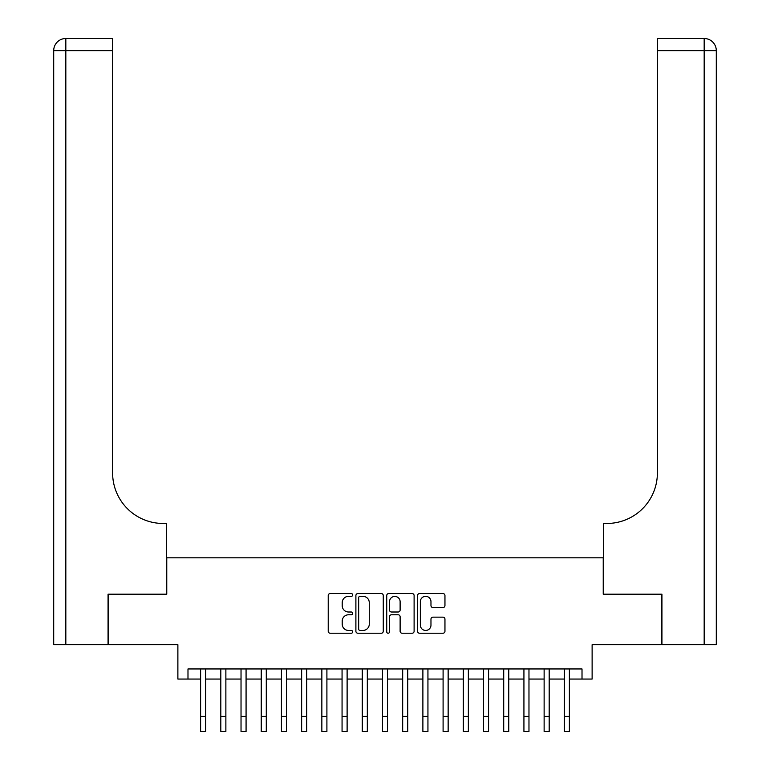 <?xml version="1.0" encoding="UTF-8"?>
<svg xmlns="http://www.w3.org/2000/svg" width="770" height="770" viewBox="0 0 770 770"><rect width="100%" height="100%" fill="white"/><g stroke="black" fill="none" stroke-linecap="round" stroke-linejoin="round"><path stroke-width="1.16" d="M352.67 594.941A1.386 1.386 0 0 0 351.284 593.554L330.205 593.554A1.983 1.983 0 0 0 328.222 595.537L328.222 631.236A1.983 1.983 0 0 0 330.205 633.229L351.284 633.229A1.386 1.386 0 0 0 352.67 631.833A1.386 1.386 0 0 0 351.284 630.447L348.55 630.447A6.343 6.343 0 0 1 342.207 624.104L342.207 621.13A6.343 6.343 0 0 1 348.55 614.778L351.284 614.778A1.386 1.386 0 0 0 352.67 613.392A1.386 1.386 0 0 0 351.284 612.006L348.55 612.006A6.343 6.343 0 0 1 342.207 605.653L342.207 602.679A6.343 6.343 0 0 1 348.55 596.336L351.284 596.336A1.386 1.386 0 0 0 352.67 594.941M442.962 607.54A1.983 1.983 0 0 0 444.954 605.557L444.954 595.537A1.983 1.983 0 0 0 442.962 593.554L419.563 593.554A1.983 1.983 0 0 0 417.581 595.537L417.581 631.236A1.983 1.983 0 0 0 419.563 633.229L442.962 633.229A1.983 1.983 0 0 0 444.954 631.236L444.954 619.138A1.983 1.983 0 0 0 442.962 617.155L432.952 617.155A1.983 1.983 0 0 0 430.969 619.138L430.969 625.144A5.303 5.303 0 0 1 425.666 630.447A5.303 5.303 0 0 1 420.353 625.144L420.353 601.639A5.303 5.303 0 0 1 425.666 596.336A5.303 5.303 0 0 1 430.969 601.639L430.969 605.557A1.983 1.983 0 0 0 432.952 607.54L442.962 607.54M187.986 679.063L187.986 668.957L582.014 668.957L582.014 679.063L592.12 679.063L592.12 644.711L661.334 644.711L661.334 594.19L603.237 594.19L603.237 557.817L166.763 557.817L166.763 594.19L108.666 594.19L108.666 644.711L177.88 644.711L177.88 679.063L200.614 679.063M383.267 595.537A1.983 1.983 0 0 0 381.285 593.554L357.877 593.554A1.983 1.983 0 0 0 355.894 595.537L355.894 631.236A1.983 1.983 0 0 0 357.877 633.229L381.285 633.229A1.983 1.983 0 0 0 383.267 631.236L383.267 595.537M388.715 593.554L412.123 593.554A1.983 1.983 0 0 1 414.106 595.537L414.106 631.236A1.983 1.983 0 0 1 412.123 633.229L402.104 633.229A1.983 1.983 0 0 1 400.121 631.236L400.121 616.76A1.983 1.983 0 0 0 398.138 614.778L391.497 614.778A1.983 1.983 0 0 0 389.514 616.76L389.514 631.833A1.386 1.386 0 0 1 388.128 633.229A1.386 1.386 0 0 1 386.733 631.833L386.733 595.537A1.983 1.983 0 0 1 388.715 593.554M205.667 679.063L220.817 679.063M225.87 679.063L241.029 679.063M246.073 679.063L261.232 679.063M266.285 679.063L281.435 679.063M286.488 679.063L301.647 679.063M306.701 679.063L321.85 679.063M326.904 679.063L342.063 679.063M347.116 679.063L362.266 679.063M367.319 679.063L382.478 679.063M387.522 679.063L402.681 679.063M407.734 679.063L422.884 679.063M427.937 679.063L443.097 679.063M448.15 679.063L463.299 679.063M468.353 679.063L483.512 679.063M488.565 679.063L503.715 679.063M508.768 679.063L523.927 679.063M528.971 679.063L544.13 679.063M549.183 679.063L564.333 679.063M569.386 679.063L582.014 679.063M360.062 596.336A1.386 1.386 0 0 0 358.666 597.722L358.666 629.061A1.386 1.386 0 0 0 360.062 630.447L362.93 630.447A6.343 6.343 0 0 0 369.282 624.104L369.282 602.679A6.343 6.343 0 0 0 362.93 596.336L360.062 596.336M400.121 601.736A5.303 5.303 0 0 0 394.817 596.432A5.303 5.303 0 0 0 389.514 601.736L389.514 610.013A1.983 1.983 0 0 0 391.497 612.006L398.138 612.006A1.983 1.983 0 0 0 400.121 610.013L400.121 601.736M200.614 716.341L205.667 716.341L205.667 731.5L200.614 731.5L200.614 668.957M205.667 716.341L205.667 668.957M108.06 594.19L166.561 594.19L166.561 523.465L163.124 523.465A50.522 50.522 0 0 1 112.612 472.953L112.612 50.628L65.825 50.628L65.825 644.711L108.06 644.711L108.06 594.19M65.825 644.711L53.707 644.711L53.707 50.628A12.127 12.127 0 0 1 65.825 38.5L112.612 38.5L112.612 50.628M53.707 523.465L53.707 50.628L65.825 50.628L65.825 38.5M163.124 523.465A50.522 50.522 0 0 1 112.612 472.953M661.94 594.19L603.439 594.19L603.439 523.465L606.875 523.465A50.522 50.522 0 0 0 657.388 472.953L657.388 38.5L704.175 38.5A12.127 12.127 0 0 1 716.293 50.628L716.293 644.711L661.94 644.711L661.94 594.19M606.875 523.465A50.522 50.522 0 0 0 657.388 472.953M704.175 644.711L704.175 50.628L716.293 50.628A12.127 12.127 0 0 0 704.175 38.5L704.175 50.628L657.388 50.628M220.817 731.5L225.87 731.5L220.817 731.5L220.817 668.957M225.87 731.5L225.87 668.957M241.029 731.5L246.073 731.5L241.029 731.5L241.029 668.957M246.073 731.5L246.073 668.957M261.232 731.5L266.285 731.5L261.232 731.5L261.232 668.957M266.285 731.5L266.285 668.957M281.435 731.5L286.488 731.5L281.435 731.5L281.435 668.957M286.488 731.5L286.488 668.957M301.647 731.5L306.701 731.5L301.647 731.5L301.647 668.957M306.701 731.5L306.701 668.957M321.85 731.5L326.904 731.5L321.85 731.5L321.85 668.957M326.904 731.5L326.904 668.957M342.063 731.5L347.116 731.5L342.063 731.5L342.063 668.957M347.116 731.5L347.116 668.957M362.266 731.5L367.319 731.5L362.266 731.5L362.266 668.957M367.319 731.5L367.319 668.957M382.478 731.5L387.522 731.5L382.478 731.5L382.478 668.957M387.522 731.5L387.522 668.957M402.681 731.5L407.734 731.5L402.681 731.5L402.681 668.957M407.734 731.5L407.734 668.957M422.884 731.5L427.937 731.5L422.884 731.5L422.884 668.957M427.937 731.5L427.937 668.957M443.097 731.5L448.15 731.5L443.097 731.5L443.097 668.957M448.15 731.5L448.15 668.957M463.299 731.5L468.353 731.5L463.299 731.5L463.299 668.957M468.353 731.5L468.353 668.957M483.512 731.5L488.565 731.5L483.512 731.5L483.512 668.957M488.565 731.5L488.565 668.957M503.715 731.5L508.768 731.5L503.715 731.5L503.715 668.957M508.768 731.5L508.768 668.957M523.927 731.5L528.971 731.5L523.927 731.5L523.927 668.957M528.971 731.5L528.971 668.957M544.13 731.5L549.183 731.5L544.13 731.5L544.13 668.957M549.183 731.5L549.183 668.957M564.333 731.5L569.386 731.5L564.333 731.5L564.333 668.957M569.386 731.5L569.386 668.957M220.817 716.341L225.87 716.341M241.029 716.341L246.073 716.341M261.232 716.341L266.285 716.341M281.435 716.341L286.488 716.341M301.647 716.341L306.701 716.341M321.85 716.341L326.904 716.341M342.063 716.341L347.116 716.341M362.266 716.341L367.319 716.341M382.478 716.341L387.522 716.341M402.681 716.341L407.734 716.341M422.884 716.341L427.937 716.341M443.097 716.341L448.15 716.341M463.299 716.341L468.353 716.341M483.512 716.341L488.565 716.341M503.715 716.341L508.768 716.341M523.927 716.341L528.971 716.341M544.13 716.341L549.183 716.341M564.333 716.341L569.386 716.341"/></g></svg>
